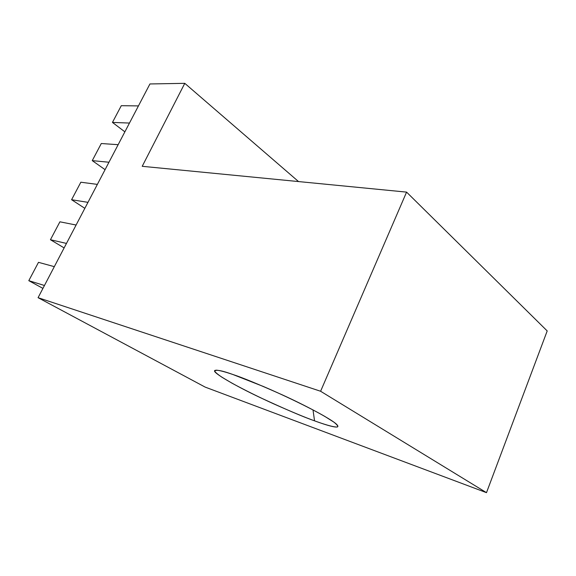 <?xml version="1.0" encoding="UTF-8"?>
<svg xmlns="http://www.w3.org/2000/svg" width="576" height="576" viewBox="0 0 576 576"><rect width="100%" height="100%" fill="white"/><g stroke="black" fill="none" stroke-linecap="round" stroke-linejoin="round"><path stroke-width="0.86" d="M184.781 83.333L298.534 181.57L184.781 83.333L149.933 83.959L184.781 83.333L142.214 166.306L406.577 192.118L547.2 330.934L406.577 192.118L320.602 391.255L486.49 492.667L547.2 330.934L486.49 492.667L320.602 391.255L406.577 192.118L142.214 166.306L184.781 83.333M313.006 409.91L314.546 420.84C325.915 425.052 343.433 430.632 336.197 423.943C330.71 418.918 305.554 405.468 282.024 394.747C258.458 384.214 242.1 377.474 232.949 374.522C222.257 370.642 216.115 369.454 214.538 370.958C214.085 373.406 235.354 385.819 260.23 397.598C285.415 409.277 303.523 417.024 314.546 420.84L313.006 409.91M149.933 83.959L38.074 297.684L320.602 391.255L38.074 297.684L205.178 387.108L486.49 492.667L205.178 387.108L38.074 297.684L149.933 83.959M314.546 420.84C305.669 417.679 292.018 412.006 273.586 403.812C258.782 397.073 244.922 390.197 232.006 383.184L222.12 377.345C217.433 374.184 214.906 371.988 214.538 370.757C215.51 369.122 224.158 371.491 232.949 374.522L263.333 386.467C282.247 394.538 308.282 406.922 324.72 416.354L333.806 422.093C337.306 424.85 338.443 426.492 337.226 427.018C333.238 427.248 323.273 424.03 314.546 420.84M121.284 105.696L138.442 105.912L121.284 105.696L112.45 122.422L129.47 123.055L112.45 122.422L121.284 105.696M124.877 131.839L112.45 122.422L124.877 131.839M118.145 144.691L101.29 143.525L92.254 160.632L108.965 162.238L92.254 160.632L105.077 169.661L92.254 160.632L101.29 143.525L118.145 144.691M97.373 184.392L80.842 182.218L71.59 199.721L87.97 202.349L71.59 199.721L84.838 208.339L71.59 199.721L80.842 182.218L97.373 184.392M76.097 225.029L59.911 221.81L50.443 239.724L66.47 243.425L50.443 239.724L64.123 247.91L50.443 239.724L59.911 221.81L76.097 225.029M54.317 266.652L38.491 262.339L28.8 280.67L44.453 285.494L28.8 280.67L42.934 288.396L28.8 280.67L38.491 262.339L54.317 266.652M216.763 370.123L214.538 370.958"/></g></svg>
